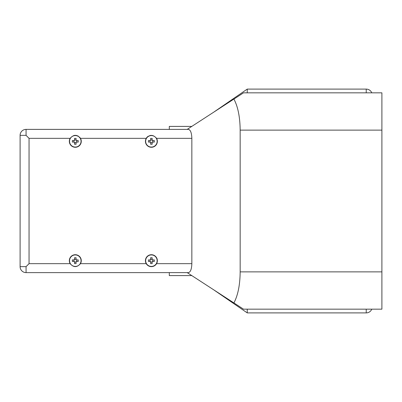 <?xml version="1.0" encoding="UTF-8"?>
<svg xmlns="http://www.w3.org/2000/svg" width="402" height="402" viewBox="0 0 402 402"><rect width="100%" height="100%" fill="white"/><g stroke="black" fill="none" stroke-linecap="round" stroke-linejoin="round"><path stroke-width="0.6" d="M247.25 309.168L247.25 312.897L366.232 312.897L366.232 309.168M366.232 89.103L247.25 89.103L247.25 92.832L366.232 92.832L366.232 89.103A5.97 5.97 0 0 1 371.765 92.832M366.232 312.897A5.97 5.97 0 0 0 371.765 309.168M213.588 289.741L247.25 312.897M247.25 89.103L213.588 112.258M20.1 135.353L26.07 135.353L29.05 138.338L29.05 263.662L26.07 266.647L20.1 266.647L20.1 135.353A5.97 5.97 0 0 1 26.07 129.384L188.488 129.384C190.528 129.926 191.648 132.911 191.849 138.338L191.849 263.662L156.559 263.662A5.97 5.97 0 0 0 152.936 254.913A5.97 5.97 0 0 0 146.222 263.662C149.675 267.586 153.122 267.586 156.559 263.662A5.97 5.97 0 0 1 146.222 263.662L80.47 263.662C77.023 267.586 73.576 267.586 70.134 263.662A5.97 5.97 0 0 1 76.847 254.913A5.97 5.97 0 0 1 80.47 263.662M191.799 126.404L169.297 126.404L169.297 129.384M191.799 275.596L169.297 275.596L169.297 272.616M26.07 266.647L26.07 272.616A5.97 5.97 0 0 1 20.1 266.647A5.97 5.97 0 0 0 26.07 272.616L188.488 272.616C190.528 272.074 191.648 269.089 191.849 263.662M29.05 138.338L70.134 138.338C73.581 134.414 77.028 134.414 80.47 138.338L146.222 138.338C149.665 134.414 153.112 134.414 156.559 138.338L191.849 138.338M146.222 138.338A5.97 5.97 0 0 1 148.403 136.157A5.97 5.97 0 0 0 152.936 147.087A5.97 5.97 0 0 0 156.559 138.338M233.909 302.927L243.522 309.168L381.9 309.168L381.9 92.832L243.522 92.832L233.909 99.073C237.934 106.656 240.019 117.012 240.165 130.132L240.165 271.868C240.019 284.988 237.934 295.344 233.909 302.927L187.201 272.616M187.201 129.384L233.909 99.073M70.134 138.338A5.97 5.97 0 0 0 76.847 147.087A5.97 5.97 0 0 0 80.47 138.338M78.239 261.446L76.068 261.446L76.068 263.611A9.598 4.206 0 0 1 74.536 263.611L74.536 261.446L72.37 261.446A9.598 4.206 90 0 1 72.37 259.908L74.536 259.908L74.536 257.742A9.598 4.206 180 0 1 76.068 257.742L76.068 259.908L78.239 259.908A9.598 4.206 -90 0 1 78.239 261.446M76.068 259.21L74.536 259.21M73.832 261.446L73.832 259.908M76.068 262.149L74.536 262.149M76.772 261.446L76.772 259.908M78.239 142.092L76.068 142.092L76.068 144.258A9.598 4.206 0 0 1 74.536 144.258L74.536 142.092L72.37 142.092A9.598 4.206 90 0 1 72.37 140.554L74.536 140.554L74.536 138.388A9.598 4.206 180 0 1 76.068 138.388L76.068 140.554L78.239 140.554A9.598 4.206 -90 0 1 78.239 142.092M76.068 139.851L74.536 139.851M73.832 142.092L73.832 140.554M76.068 142.79L74.536 142.79M76.772 142.092L76.772 140.554M75.305 135.353L75.305 135.353A5.97 5.97 0 0 1 76.852 135.559A5.97 5.97 0 0 0 75.305 135.353L75.305 135.353A5.97 5.97 0 0 0 73.757 135.559A5.97 5.97 0 0 1 75.305 135.353M77.591 135.811A5.97 5.97 0 0 1 78.284 136.152A5.97 5.97 0 0 0 77.591 135.811M79.521 137.097A5.97 5.97 0 0 1 80.033 137.685A5.97 5.97 0 0 0 79.521 137.097M154.328 261.446L152.162 261.446L152.162 263.611A9.598 4.206 0 0 1 150.624 263.611L150.624 261.446L148.459 261.446A9.598 4.206 90 0 1 148.459 259.908L150.624 259.908L150.624 257.742A9.598 4.206 180 0 1 152.162 257.742L152.162 259.908L154.328 259.908A9.598 4.206 -90 0 1 154.328 261.446M152.162 259.21L150.624 259.21M149.921 261.446L149.921 259.908M152.162 262.149L150.624 262.149M152.86 261.446L152.86 259.908M154.328 142.092L152.162 142.092L152.162 144.258A9.598 4.206 0 0 1 150.624 144.258L150.624 142.092L148.459 142.092A9.598 4.206 90 0 1 148.459 140.554L150.624 140.554L150.624 138.388A9.598 4.206 180 0 1 152.162 138.388L152.162 140.554L154.328 140.554A9.598 4.206 -90 0 1 154.328 142.092M152.162 139.851L150.624 139.851M149.921 142.092L149.921 140.554M152.162 142.79L150.624 142.79M152.86 142.092L152.86 140.554M149.84 135.559A5.97 5.97 0 0 1 150.604 135.404A5.97 5.97 0 0 0 149.84 135.559M26.07 129.384L26.07 135.353M29.05 263.662L70.134 263.662M240.165 271.868L381.9 271.868M240.165 130.132L381.9 130.132M75.305 254.928A5.749 5.749 0 0 1 80.862 259.225A5.749 5.749 0 0 1 76.279 266.345A5.749 5.749 0 0 1 69.576 261.169A5.749 5.749 0 0 1 75.305 254.928M75.305 135.575A5.749 5.749 0 0 1 80.862 139.866A5.749 5.749 0 0 1 76.279 146.986A5.749 5.749 0 0 1 69.576 141.811A5.749 5.749 0 0 1 75.305 135.575M156.559 263.662A5.97 5.97 0 0 1 146.222 263.662M151.393 254.928A5.749 5.749 0 0 1 156.956 259.225A5.749 5.749 0 0 1 152.368 266.345A5.749 5.749 0 0 1 145.665 261.169A5.749 5.749 0 0 1 151.393 254.928M151.393 135.575A5.749 5.749 0 0 1 156.956 139.866A5.749 5.749 0 0 1 152.368 146.986A5.749 5.749 0 0 1 145.665 141.811A5.749 5.749 0 0 1 151.393 135.575"/></g></svg>
